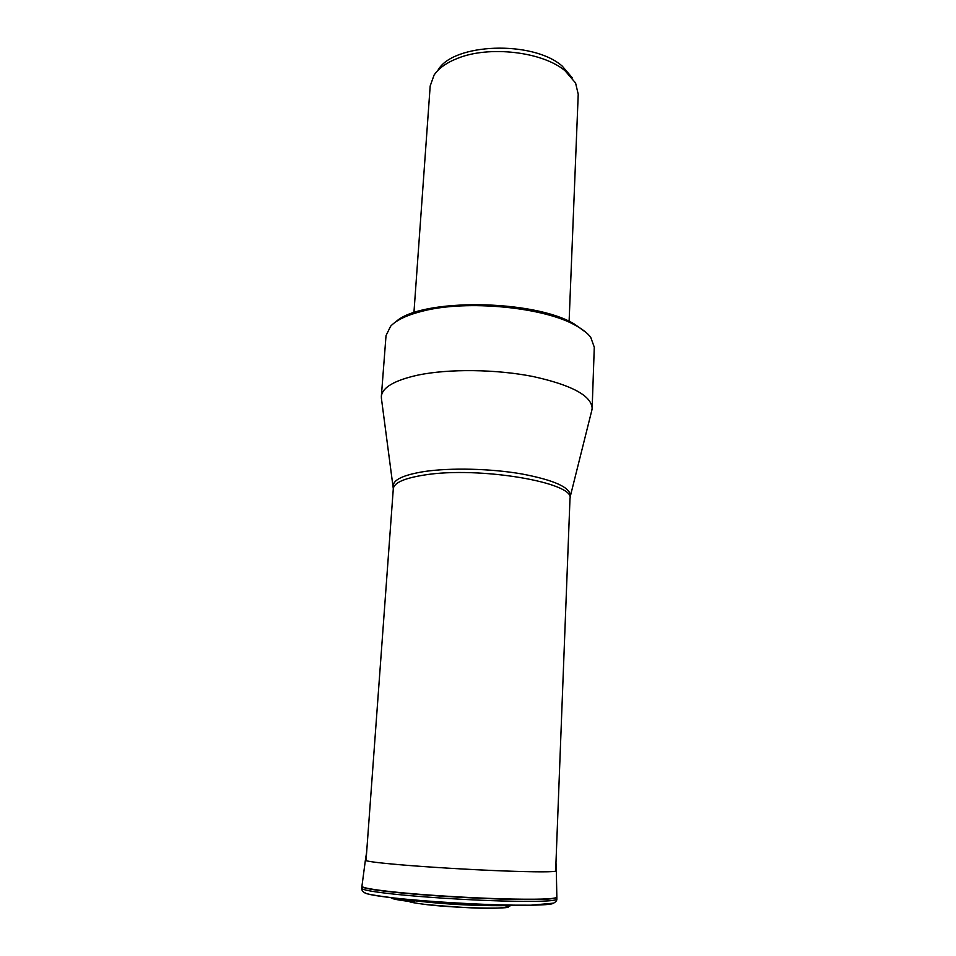 <?xml version="1.0" encoding="UTF-8"?>
<svg xmlns="http://www.w3.org/2000/svg" width="956" height="956" viewBox="0 0 956 956"><rect width="100%" height="100%" fill="white"/><g stroke="black" fill="none" stroke-linecap="round" stroke-linejoin="round"><path stroke-width="1.43" d="M364.344 892.498C365.515 894.027 375.35 895.856 393.824 897.971L396.25 898.234C427.416 901.628 478.908 904.699 513.241 905.141L523.733 905.236C542.267 905.213 552.245 904.507 553.655 903.121M390.932 897.636C391.303 898.724 397.493 900.014 409.515 901.496M381.516 399.034L381.348 396.405C382.316 387.383 394.553 380.285 418.059 375.075C448.83 368.681 495.925 369.183 532.922 376.497C571.461 384.993 591.214 395.557 592.158 408.188L591.704 410.781M592.158 408.188L594.285 347.207L590.748 337.372C587.725 333.357 582.885 329.497 576.205 325.781C544.812 307.163 466.671 299.527 422.528 311.142C407.148 314.99 396.525 320.009 390.645 326.187L386.033 335.568L381.348 396.405M586.183 332.569L574.508 324.144C533.902 299.156 420.258 298.164 395.712 321.921M569.107 321.407L578.225 94.238L575.584 83.005L565.068 70.768C542.685 51.72 489.03 45.386 457.506 58.364C446.44 62.726 438.637 68.294 434.072 75.094L430.188 85.968L413.924 312.731M572.274 77.806L562.248 66.119C532.886 40.032 452.63 43.163 437.944 70.29M555.962 862.575L556.32 870.856C555.245 872.147 537.081 872.159 501.828 870.88C468.046 869.566 425.324 866.961 397.648 864.547C376.15 862.635 365.395 861.177 365.383 860.173L366.662 851.987M556.32 870.856L556.846 897.087C555.771 899.154 537.212 899.727 501.171 898.795C466.648 897.768 422.946 894.983 394.72 892.044C372.792 889.701 361.87 887.742 361.942 886.188L365.383 860.173M556.846 897.146L556.846 897.349C555.627 899.417 537.009 899.99 500.98 899.058C466.468 898.031 422.875 895.246 394.697 892.307C372.876 889.964 361.942 888.016 361.906 886.451L361.93 886.248M361.906 886.487L361.715 888.244C361.846 889.845 372.78 891.828 394.529 894.183C422.791 897.158 466.385 899.966 500.872 900.958C536.937 901.867 555.579 901.257 556.798 899.142M396.25 898.234L414.474 902.07M426.854 904.663C462.13 908.702 522.072 909.395 505.844 905.774M468.452 905.009L448.89 903.922M393.275 486.771L393.191 486.042C393.203 479.709 403.599 474.869 424.368 471.523C450.635 467.615 490.643 468.56 521.785 473.937C554.265 480.127 570.469 487.476 570.397 495.949L569.991 498.614C575.464 482.637 478.681 466.05 424.368 475.024C404.388 478.179 394.027 482.744 393.298 488.731L366.029 860.639M592.015 409.538L570.23 496.666M556.846 897.385L556.846 899.142C556.954 900.468 555.89 901.795 553.644 903.133L531.106 905.189L513.253 905.165M393.872 897.983C375.302 895.593 365.778 893.92 365.323 892.976C362.874 892.02 361.667 890.442 361.715 888.232M523.721 905.248C481.466 906.706 439.222 904.448 396.979 898.485L393.824 897.971M510.444 905.714C500.394 911.044 455.104 906.945 426.484 904.591C415.31 903.181 409.538 902.129 409.168 901.448M569.991 498.614L555.639 871.239M393.298 488.731L381.336 397.768"/></g></svg>
